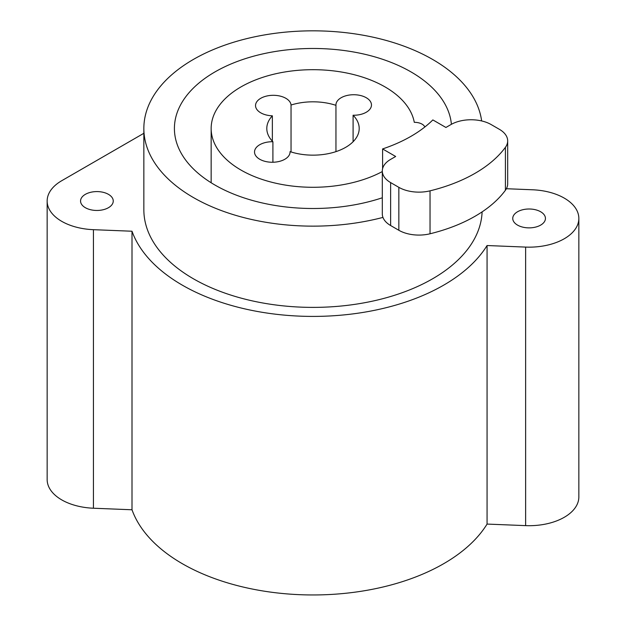 <?xml version="1.0" encoding="UTF-8"?>
<svg xmlns="http://www.w3.org/2000/svg" width="626" height="626" viewBox="0 0 626 626"><rect width="100%" height="100%" fill="white"/><g stroke="black" fill="none" stroke-linecap="round" stroke-linejoin="round"><path stroke-width="0.94" d="M143.847 133.299L61.724 180.718A49.751 28.726 0 0 0 47.153 201.024A49.751 28.726 0 0 0 93.438 229.679L132.008 231.229A184.787 106.686 0 0 0 300.136 316.153A184.787 106.686 0 0 0 487.067 245.533L525.637 247.09A49.751 28.726 0 0 0 578.847 218.435A49.751 28.726 0 0 0 532.562 189.78L506.387 188.723M517.538 225.11A16.346 9.437 180 0 1 512.749 218.435A16.346 9.437 180 0 1 522.843 209.718A16.346 9.437 180 0 1 540.653 211.76A16.346 9.437 180 0 1 545.442 218.435A16.346 9.437 180 0 1 535.355 227.152A16.346 9.437 180 0 1 517.538 225.11M85.347 207.699A16.346 9.437 180 0 1 80.558 201.024A16.346 9.437 180 0 1 90.645 192.307A16.346 9.437 180 0 1 108.462 194.35A16.346 9.437 180 0 1 113.251 201.024A16.346 9.437 180 0 1 103.157 209.741A16.346 9.437 180 0 1 85.347 207.699M481.644 120.943A169.153 97.656 0 0 0 432.605 59.431A169.153 97.656 0 0 0 248.272 38.264A169.153 97.656 0 0 0 143.847 128.486L143.847 209.733A169.153 97.656 0 0 0 193.395 278.781A169.153 97.656 0 0 0 376.007 300.363A169.153 97.656 0 0 0 482.106 211.878M47.153 201.024L47.153 479.571A49.751 28.726 0 0 0 93.438 508.226L132.008 509.775A184.787 106.686 0 0 0 300.136 594.7A184.787 106.686 0 0 0 487.067 524.079L525.637 525.629A49.751 28.726 0 0 0 578.847 496.981L578.847 218.435M132.008 231.229L132.008 509.775M487.067 245.533L487.067 524.079M143.847 128.486A169.153 97.656 0 0 0 193.395 197.542A169.153 97.656 0 0 0 382.955 217.402M451.401 124.308A138.589 80.011 0 0 0 411 71.912A138.589 80.011 0 0 0 259.962 54.564A138.589 80.011 0 0 0 174.411 128.486A138.589 80.011 0 0 0 215 185.069A138.589 80.011 0 0 0 382.306 197.777M424.851 126.984A10.658 6.158 0 0 0 414.287 122.336A101.842 58.797 0 0 0 307.663 69.768A101.842 58.797 0 0 0 211.158 128.486A101.842 58.797 0 0 0 272.294 182.385A101.842 58.797 0 0 0 382.306 171.571M353.095 115.239A17.771 10.259 0 0 0 371.476 104.988A17.771 10.259 0 0 0 353.706 94.729A17.771 10.259 0 0 0 335.935 104.988A17.771 10.259 0 0 0 335.951 105.34A46.199 26.668 0 0 0 291.043 105.019A17.771 10.259 0 0 0 272.826 95.308A17.771 10.259 0 0 0 255.533 105.567A17.771 10.259 0 0 0 272.357 115.81A46.199 26.668 0 0 0 266.801 128.486A46.199 26.668 0 0 0 272.905 141.734A17.771 10.259 0 0 0 254.524 151.993A17.771 10.259 0 0 0 272.294 162.251A17.771 10.259 0 0 0 290.065 151.993A17.771 10.259 0 0 0 290.049 151.633A46.199 26.668 0 0 0 359.199 128.486A46.199 26.668 0 0 0 353.095 115.239L353.095 141.734M335.951 105.34L335.951 151.633M290.049 151.633L290.049 152.345M272.905 141.734L272.905 162.244M272.357 115.81L272.357 141.163M291.043 105.019L291.043 151.954M432.848 119.926A138.589 80.011 180 0 1 382.596 148.933L395.663 156.484L390.632 159.38A28.428 16.417 0 0 0 382.306 170.984A28.428 16.417 0 0 0 390.632 182.596L398.84 187.331A28.428 16.417 0 0 0 430.039 190.836A142.141 82.069 0 0 0 505.417 147.313A28.428 16.417 0 0 0 507.678 140.905A28.428 16.417 0 0 0 499.352 129.3L491.144 124.566A28.428 16.417 0 0 0 450.939 124.566L445.915 127.469L432.848 119.926M382.596 168.668L382.596 148.933M382.306 170.984L382.306 213.928A28.428 16.417 0 0 0 390.632 225.532L398.84 230.274A28.428 16.417 0 0 0 430.039 233.78A142.141 82.069 0 0 0 505.417 190.257A28.428 16.417 0 0 0 507.678 183.848L507.678 140.905M525.637 247.09L525.637 525.629M93.438 229.679L93.438 508.226M505.417 147.313L505.417 190.257M430.039 190.836L430.039 233.78M398.84 187.331L398.84 230.274M390.632 182.596L390.632 225.532M211.158 182.753L211.158 128.486"/></g></svg>
